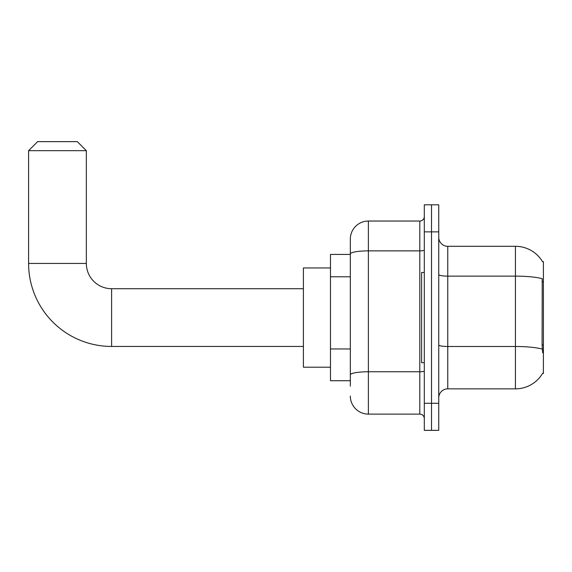 <?xml version="1.0" encoding="UTF-8"?>
<svg xmlns="http://www.w3.org/2000/svg" width="572" height="572" viewBox="0 0 572 572"><rect width="100%" height="100%" fill="white"/><g stroke="black" fill="none" stroke-linecap="round" stroke-linejoin="round"><path stroke-width="0.86" d="M447.769 388.853L515.429 388.853A31.574 31.574 0 0 0 542.671 373.244L543.4 373.516L543.4 261.64L542.578 261.754A31.574 31.574 0 0 0 515.429 246.303A31.574 31.574 0 0 1 542.513 261.64A31.574 31.574 0 0 0 515.429 246.303L447.769 246.303A9.023 9.023 0 0 1 438.745 237.28A9.023 9.023 0 0 0 447.769 246.303L447.769 388.853A9.023 9.023 0 0 0 438.745 397.876M350.329 386.143L350.329 253.997L350.329 254.426L330.48 254.426L330.48 380.73L350.329 380.73M431.524 403.289L431.524 430.351L438.745 430.351L438.745 403.289L431.524 403.289L431.524 430.351L424.31 430.351L424.31 403.289L431.524 403.289L431.524 231.867L431.524 403.289M424.31 403.289L424.31 204.805L431.524 204.805L431.524 231.867L431.524 204.805L438.745 204.805L438.745 403.289M542.671 352.767L542.092 344.923L542.22 278.707A31.574 5.484 180 0 0 515.429 276.126L515.429 246.303A31.574 31.574 0 0 1 542.578 261.754M424.31 250.078A4.512 0.786 0 0 1 419.798 250.865L368.375 250.865A18.047 3.132 180 0 0 350.329 253.997L350.329 239.082A18.047 18.047 0 0 1 368.375 221.042L368.375 414.114L419.798 414.114L419.798 221.042A4.512 4.512 0 0 0 424.31 216.531M368.375 221.042L419.798 221.042M350.329 271.378L350.329 239.082M350.329 378.028L350.329 354.375M424.31 418.625A4.512 4.512 0 0 0 419.798 414.114M368.375 414.114A18.047 18.047 0 0 1 350.329 396.067M424.31 272.465L421.6 272.465L421.6 362.691L424.31 362.691M303.41 346.446L111.604 346.446A83.004 83.004 0 0 1 28.6 263.442L28.6 150.672L37.623 141.649L77.32 141.649L86.343 150.672L28.6 150.672M111.604 346.446L111.604 288.71A25.261 25.261 0 0 1 86.343 263.442L86.343 150.672M330.48 267.953L303.41 267.953L303.41 367.195L330.48 367.195M543.4 281.767L542.092 281.767M543.4 344.923L542.092 344.923M350.329 276.791L330.48 276.791M350.329 348.963L330.48 348.963M515.429 388.853L515.429 276.126L447.769 276.126A9.023 1.566 0 0 1 438.745 274.56M542.32 349.106A31.574 5.484 180 0 0 515.429 346.496L447.769 346.496A9.023 1.566 -0 0 1 438.745 344.93M438.745 231.867L424.31 231.867M424.31 370.978A4.512 0.786 0 0 1 419.798 371.757L368.375 371.757A18.047 3.132 180 0 0 350.329 374.889M28.6 263.442L86.343 263.442M303.41 288.71L111.604 288.71"/></g></svg>

